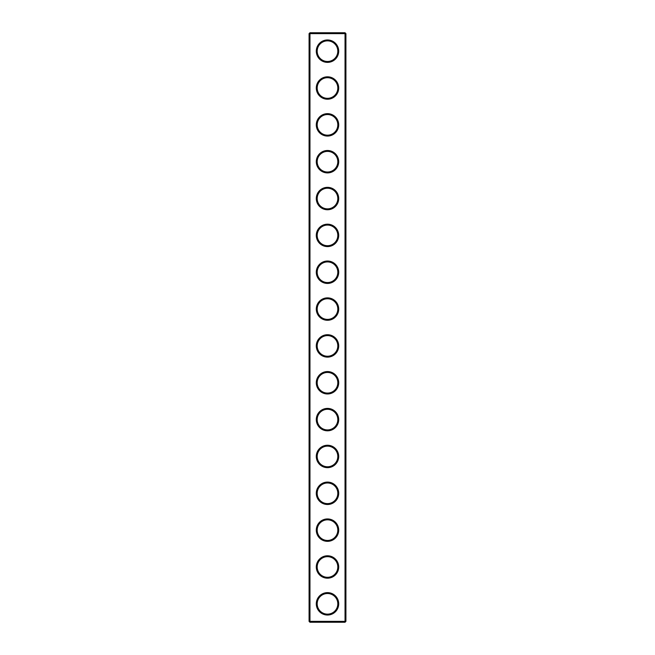 <?xml version="1.0" encoding="UTF-8"?>
<svg xmlns="http://www.w3.org/2000/svg" width="655" height="655" viewBox="0 0 655 655"><rect width="100%" height="100%" fill="white"/><g stroke="black" fill="none" stroke-linecap="round" stroke-linejoin="round"><path stroke-width="0.98" d="M345.038 622.25L345.922 621.366L345.922 33.634L309.078 33.634L309.078 621.366L309.962 622.25L345.038 622.25L345.038 32.75L309.962 32.75L309.962 622.25M309.078 621.366L345.922 621.366M309.078 33.634L309.962 32.75M338.7 51.172A11.2 11.2 0 0 1 321.9 60.874A11.2 11.2 0 0 1 321.9 41.47A11.2 11.2 0 0 1 338.7 51.172M338.7 88.016A11.2 11.2 0 0 1 321.9 97.718A11.2 11.2 0 0 1 321.9 78.313A11.2 11.2 0 0 1 338.7 88.016M338.7 124.859A11.2 11.2 0 0 1 321.9 134.562A11.2 11.2 0 0 1 321.9 115.157A11.2 11.2 0 0 1 338.7 124.859M338.7 161.703A11.2 11.2 0 0 1 321.9 171.405A11.2 11.2 0 0 1 321.9 152.001A11.2 11.2 0 0 1 338.7 161.703M338.7 198.547A11.2 11.2 0 0 1 321.9 208.249A11.2 11.2 0 0 1 321.9 188.845A11.2 11.2 0 0 1 338.7 198.547M338.7 235.391A11.2 11.2 0 0 1 321.9 245.093A11.2 11.2 0 0 1 321.9 225.688A11.2 11.2 0 0 1 338.7 235.391M338.7 272.234A11.2 11.2 0 0 1 321.9 281.937A11.2 11.2 0 0 1 321.9 262.532A11.2 11.2 0 0 1 338.7 272.234M338.7 309.078A11.2 11.2 0 0 1 321.9 318.78A11.2 11.2 0 0 1 321.9 299.376A11.2 11.2 0 0 1 338.7 309.078M338.7 345.922A11.2 11.2 0 0 1 321.9 355.624A11.2 11.2 0 0 1 321.9 336.22A11.2 11.2 0 0 1 338.7 345.922M338.7 382.766A11.2 11.2 0 0 1 321.9 392.468A11.2 11.2 0 0 1 321.9 373.063A11.2 11.2 0 0 1 338.7 382.766M338.7 419.609A11.2 11.2 0 0 1 321.9 429.312A11.2 11.2 0 0 1 321.9 409.907A11.2 11.2 0 0 1 338.7 419.609M338.7 456.453A11.2 11.2 0 0 1 321.9 466.155A11.2 11.2 0 0 1 321.9 446.751A11.2 11.2 0 0 1 338.7 456.453M338.7 493.297A11.2 11.2 0 0 1 321.9 502.999A11.2 11.2 0 0 1 321.9 483.595A11.2 11.2 0 0 1 338.7 493.297M338.7 530.141A11.2 11.2 0 0 1 321.9 539.843A11.2 11.2 0 0 1 321.9 520.438A11.2 11.2 0 0 1 338.7 530.141M338.7 566.984A11.2 11.2 0 0 1 321.9 576.687A11.2 11.2 0 0 1 321.9 557.282A11.2 11.2 0 0 1 338.7 566.984M338.7 603.828A11.2 11.2 0 0 1 321.9 613.53A11.2 11.2 0 0 1 321.9 594.126A11.2 11.2 0 0 1 338.7 603.828M337.816 51.172A10.316 10.316 0 0 1 322.342 60.104A10.316 10.316 0 0 1 322.342 42.239A10.316 10.316 0 0 1 337.816 51.172M337.816 88.016A10.316 10.316 0 0 1 322.342 96.948A10.316 10.316 0 0 1 322.342 79.083A10.316 10.316 0 0 1 337.816 88.016M337.816 124.859A10.316 10.316 0 0 1 322.342 133.792A10.316 10.316 0 0 1 322.342 115.927A10.316 10.316 0 0 1 337.816 124.859M337.816 161.703A10.316 10.316 0 0 1 322.342 170.636A10.316 10.316 0 0 1 322.342 152.771A10.316 10.316 0 0 1 337.816 161.703M337.816 198.547A10.316 10.316 0 0 1 322.342 207.479A10.316 10.316 0 0 1 322.342 189.614A10.316 10.316 0 0 1 337.816 198.547M337.816 235.391A10.316 10.316 0 0 1 322.342 244.323A10.316 10.316 0 0 1 322.342 226.458A10.316 10.316 0 0 1 337.816 235.391M337.816 272.234A10.316 10.316 0 0 1 322.342 281.167A10.316 10.316 0 0 1 322.342 263.302A10.316 10.316 0 0 1 337.816 272.234M337.816 309.078A10.316 10.316 0 0 1 322.342 318.011A10.316 10.316 0 0 1 322.342 300.146A10.316 10.316 0 0 1 337.816 309.078M337.816 345.922A10.316 10.316 0 0 1 322.342 354.854A10.316 10.316 0 0 1 322.342 336.989A10.316 10.316 0 0 1 337.816 345.922M337.816 382.766A10.316 10.316 0 0 1 322.342 391.698A10.316 10.316 0 0 1 322.342 373.833A10.316 10.316 0 0 1 337.816 382.766M337.816 419.609A10.316 10.316 0 0 1 322.342 428.542A10.316 10.316 0 0 1 322.342 410.677A10.316 10.316 0 0 1 337.816 419.609M337.816 456.453A10.316 10.316 0 0 1 322.342 465.386A10.316 10.316 0 0 1 322.342 447.521A10.316 10.316 0 0 1 337.816 456.453M337.816 493.297A10.316 10.316 0 0 1 322.342 502.229A10.316 10.316 0 0 1 322.342 484.364A10.316 10.316 0 0 1 337.816 493.297M337.816 530.141A10.316 10.316 0 0 1 322.342 539.073A10.316 10.316 0 0 1 322.342 521.208A10.316 10.316 0 0 1 337.816 530.141M337.816 566.984A10.316 10.316 0 0 1 322.342 575.917A10.316 10.316 0 0 1 322.342 558.052A10.316 10.316 0 0 1 337.816 566.984M337.816 603.828A10.316 10.316 0 0 1 322.342 612.761A10.316 10.316 0 0 1 322.342 594.896A10.316 10.316 0 0 1 337.816 603.828M345.922 33.634L345.038 32.75"/></g></svg>
